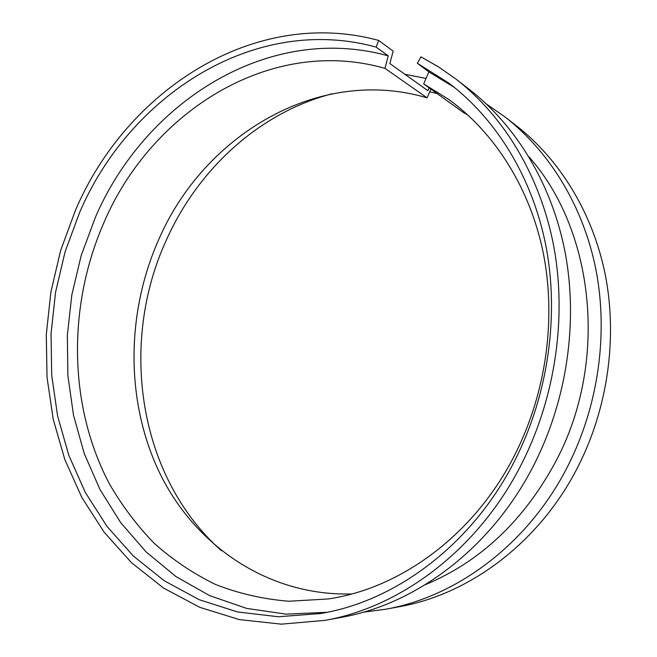 <?xml version="1.0" encoding="UTF-8"?>
<svg xmlns="http://www.w3.org/2000/svg" width="657" height="657" viewBox="0 0 657 657"><rect width="100%" height="100%" fill="white"/><g stroke="black" fill="none" stroke-linecap="round" stroke-linejoin="round"><path stroke-width="0.99" d="M486.574 104.143L504.675 116.7L515.597 125.134C559.665 159.232 593.041 213.057 605.458 275.702C617.547 338.404 607.75 407.964 578.185 466.339C540.021 542.082 469.952 594.281 399.177 606.748L385.618 609.236L363.354 612.184M504.675 116.7C549.49 151.373 583.465 206.306 596.071 270.405C608.349 334.544 598.289 405.812 568.067 465.599C529.057 543.191 457.584 596.572 385.618 609.236M404.884 74.274L426.048 78.438M529.033 156.933C594.076 230.139 608.661 360.414 556.799 459.539C524.91 519.654 481.064 561.382 425.268 584.714M430.91 89.097L427.091 97.844L384.977 68.361C270.347 35.511 151.34 111.904 104.176 222.041C67.482 305.406 68.098 405.328 109.3 483.651C121.865 505.455 136.796 525.296 154.066 543.183C172.586 559.731 193.035 573.471 215.406 584.418C238.705 593.558 263.194 599.168 288.875 601.245L328.089 598.962C401.304 588.442 475.611 533.878 515.72 452.985C546.386 391.539 556.298 318.16 543.249 252.896C529.871 187.672 494.622 132.755 448.83 99.494L423.675 83.882L428.89 71.9L417.351 63.269L420.973 56.847L438.761 67.03L455.835 78.988C503.837 116.117 540.415 175.977 553.802 246.523C566.843 317.126 555.559 396.097 522.446 462.265C479.692 548.184 402.027 606.871 324.969 620.372L281.401 624.15L239.279 619.584L199.695 607.298L163.552 588.056L131.548 562.737L104.2 532.277L81.895 497.604L64.854 459.637L53.225 419.281L47.033 377.381L46.277 334.75L50.852 292.184L60.649 250.44L75.473 210.265C126.152 91.085 253.586 6.455 378.687 40.438L393.149 51.115L389.872 63.565L427.888 90.691L429.144 87.824M455.835 78.988L468.999 89.155C516.164 125.635 552.061 184.182 565.242 252.986C578.086 321.848 567.139 398.725 534.798 463.169C493.054 546.838 417.031 604.087 341.312 617.375L324.969 620.372M428.89 71.9L454.447 87.471M327.161 612.283L286.181 614.147L246.712 608.423L209.714 595.661L175.994 576.591L146.174 551.987L120.74 522.701L100.012 489.588L84.219 453.47L73.494 415.167L67.876 375.476L67.351 335.136L71.835 294.886L81.222 255.433L95.339 217.459C144.351 102.771 267.966 22.33 388.254 55.886L376.149 47.123L378.687 40.438M417.351 63.269L448.747 83.037C496.249 118.95 532.589 177.439 546.057 246.621C559.181 315.861 548.299 393.494 515.819 458.529C473.681 543.405 396.639 601.073 320.501 613.539L278.305 616.751L237.53 611.946L199.243 599.71L164.283 580.788L133.322 556.003L106.886 526.257L85.32 492.446L68.862 455.449L57.635 416.136L51.706 375.319L51.032 333.805L55.541 292.357L65.117 251.705L79.587 212.581C129.257 95.873 254.202 13.477 376.149 47.123M423.675 83.882L463.85 112.823L467.907 115.032M351.741 593.953C268.13 596.228 195.745 545.786 160.382 474.436C125.249 402.569 125.709 313.479 159.019 238.926C203.875 135.588 318.136 65.544 427.091 97.844M221.384 550.697C137.806 476.465 118.794 342.897 166.591 239.542C198.217 169.178 259.236 112.61 332.179 93.762M384.977 68.361L388.254 55.886M429.727 91.808L437.184 93.614"/></g></svg>
